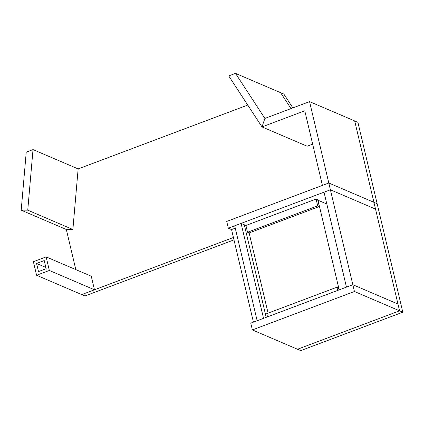 <?xml version="1.0" encoding="UTF-8"?>
<svg xmlns="http://www.w3.org/2000/svg" width="424" height="424" viewBox="0 0 424 424"><rect width="100%" height="100%" fill="white"/><g stroke="black" fill="none" stroke-linecap="round" stroke-linejoin="round"><path stroke-width="0.64" d="M402.8 312.202L377.148 203.7L373.926 202.317L399.578 310.824L297.505 349.249L399.578 310.824L402.8 312.202L300.727 350.627L252.37 329.925L354.448 291.505L399.578 310.824L397.972 304.04L352.842 284.721L354.448 291.505M36.575 263.458L44.234 260.575L46.158 268.71L38.499 271.593L36.575 263.458L45.85 267.427M46.142 256.902L33.385 261.703L36.591 275.266L49.348 270.464L46.142 256.902L91.271 276.22L94.478 289.788L49.348 270.464M36.591 275.266L81.721 294.59L94.478 289.788M228.722 75.922L262 126.909L264.899 118.428L235.495 73.373L228.722 75.922M309.557 101.617L354.692 120.941L373.926 202.317L354.692 120.941L357.914 122.319L377.148 203.7L328.796 182.998L322.415 185.399L304.782 110.802L262 126.909L307.13 146.227L262 126.909L264.899 118.428L309.557 101.617L328.796 182.998L226.723 221.423L228.324 228.202L330.402 189.777L375.531 209.101L373.926 202.317L328.796 182.998L330.402 189.777L375.531 209.101L397.972 304.04L352.842 284.721L250.769 323.146L252.37 329.925M292.873 107.903L283.847 94.075L280.624 92.692L291.007 108.602L280.624 92.692L235.495 73.373M253.43 322.145L231.546 229.58L228.324 228.202M268.09 313.129L249.137 232.94L247.521 232.251L245.92 225.467L316.097 199.052L317.709 199.741L319.309 206.525L317.698 205.836L316.097 199.052M247.521 232.251L317.698 205.836M249.137 232.94L319.309 206.525M72.88 229.49L66.33 229.485L21.2 210.166L27.751 210.172L33.014 149.593L78.143 168.911L72.88 229.49L27.751 210.172M33.014 149.593L26.24 152.142L21.2 210.166M339.025 289.921L338.548 287.907L336.937 287.212L266.76 313.627L267.518 316.839M336.937 287.212L337.695 290.424M231.546 229.58L235.267 228.181M245.92 225.467L244.309 224.778L266.187 317.338L244.309 224.778L241.086 223.4L263.527 318.339L257.151 320.745L234.705 225.801L241.086 223.4M326.814 204.008L318 200.234L339.184 289.862M233.979 239.867L84.943 295.968L81.721 294.59L233.417 237.488M66.33 229.485L75.817 269.606M247.749 105.067L78.143 168.911M312.663 144.144L307.13 146.227M324.021 192.178L330.402 189.777L352.842 284.721L346.461 287.122L324.021 192.178"/></g></svg>
